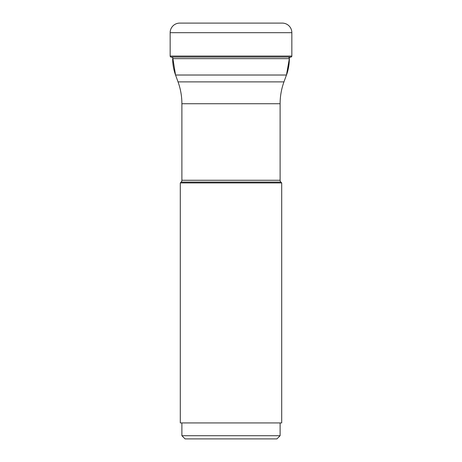 <?xml version="1.0" encoding="UTF-8"?>
<svg xmlns="http://www.w3.org/2000/svg" width="462" height="462" viewBox="0 0 462 462"><rect width="100%" height="100%" fill="white"/><g stroke="black" fill="none" stroke-linecap="round" stroke-linejoin="round"><path stroke-width="0.69" d="M170.155 56.052L170.155 32.681L170.155 56.052A1.011 1.011 0 0 0 170.952 57.04A1.011 1.011 0 0 1 170.155 56.052L291.845 56.052L291.845 32.681A9.581 9.581 0 0 0 282.265 23.1L179.735 23.1A9.581 9.581 0 0 0 170.155 32.681L291.845 32.681M288.779 57.536L291.048 57.04A1.011 1.011 0 0 0 291.845 56.052M172.649 57.409L170.952 57.04L172.649 57.409M172.649 57.04L175.543 75.023A47.909 47.909 -90 0 1 172.649 58.639L289.351 58.639C289.553 58.893 288.969 69.133 286.457 75.023L283.963 81.89L178.037 81.89L175.543 75.023L286.457 75.023A47.909 47.909 90 0 0 289.351 58.639L289.351 57.409M178.037 81.89A63.883 63.883 0 0 1 181.889 103.736L280.111 103.736A63.883 63.883 0 0 1 283.963 81.89M181.889 103.736L181.889 180.272A2.553 2.553 0 0 1 181.144 182.08L180.296 182.929L281.704 182.929L280.856 182.08A2.553 2.553 0 0 1 280.111 180.272L181.889 180.272M280.111 103.736L280.111 180.272M180.296 182.929L180.296 422.932L281.704 422.932L281.704 182.929M280.111 422.932L280.111 435.706L181.889 435.706L181.889 422.932M181.889 435.706L185.083 438.9L276.917 438.9L280.111 435.706M179.735 23.1A9.581 9.581 0 0 0 170.155 32.681M170.952 57.04L291.048 57.04M181.144 182.08L280.856 182.08M286.457 75.023L289.351 58.639"/></g></svg>
